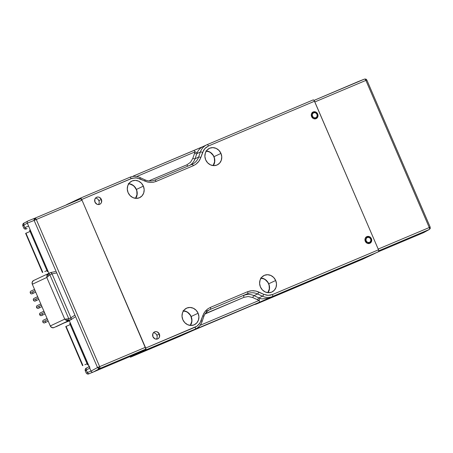 <?xml version="1.0" encoding="UTF-8"?>
<svg xmlns="http://www.w3.org/2000/svg" width="453" height="453" viewBox="0 0 453 453"><rect width="100%" height="100%" fill="white"/><g stroke="black" fill="none" stroke-linecap="round" stroke-linejoin="round"><path stroke-width="0.68" d="M312.434 116.228L311.602 116.619L312.434 116.228L312.338 114.162L313.64 112.74L315.582 112.791L317.021 114.298A2.752 2.486 -115.2 0 1 312.434 116.228A2.752 2.486 -115.2 0 1 317.021 114.298L317.117 116.364L315.815 117.786L313.878 117.735L312.434 116.228M366.132 240.917L365.299 241.307L366.132 240.917L366.035 238.844L367.338 237.423L369.28 237.48L370.718 238.98A2.752 2.486 -115.2 0 1 366.132 240.917A2.752 2.486 -115.2 0 1 370.718 238.98L370.814 241.047L369.512 242.474L367.576 242.417L366.132 240.917M423.798 232.525A1.772 1.602 -115.2 0 1 423.527 232.678A1.772 1.602 64.8 0 0 423.68 232.604L429.438 229.405L423.527 232.678L378.68 251.602L423.527 232.678L429.438 229.399L430.259 228.442L430.101 227.185L430.14 228.55L429.557 228.759A1.772 0.753 67.1 0 1 429.297 229.473A1.772 0.753 -112.9 0 0 429.557 228.759L430.22 228.227L430.101 227.185L429.263 227.531A1.772 0.753 67.1 0 1 429.557 228.759A1.772 0.753 -112.9 0 0 429.263 227.531L430.208 227.151L366.839 80.022L366.058 79.258L365.214 79.354A1.772 0.753 -112.9 0 0 364.529 79.088L358.419 81.506A1.772 1.602 -115.2 0 1 358.482 81.483A1.772 1.602 64.8 0 0 358.419 81.506L314.031 100.396L364.529 79.088A1.772 0.753 -112.9 0 1 365.214 79.354L365.786 79.116L366.732 80.056L365.899 80.402A1.772 0.753 -112.9 0 0 365.214 79.354A1.772 0.753 -112.9 0 1 365.899 80.402L429.263 227.531L378.193 249.082L314.518 101.359M366.709 80.09L365.899 80.402L429.263 227.531L378.193 249.082L314.829 101.948L365.899 80.402L314.829 101.948M378.782 250.786L429.297 229.473L378.782 250.786M430.14 228.55L430.22 228.227M378.408 249.716L378.193 249.082M87.033 372.593L87.35 372.525L86.274 370.039L87.35 372.525L91.025 371.069L89.751 368.108L86.274 370.039C84.926 370.82 84.887 370.99 86.149 370.537C84.887 370.99 84.926 370.82 86.274 370.039A1.772 1.619 -119.1 0 1 87.05 367.785A1.772 1.619 60.9 0 0 86.274 370.039L89.751 368.108L69.269 320.543L89.592 367.44M24.604 227.638L24.921 227.57L23.85 225.084L27.322 223.153L48.93 273.318L28.596 226.115L24.921 227.57A1.772 1.625 68.4 0 0 27.095 228.572L27.067 228.584A1.772 1.625 68.4 0 0 27.095 228.572L26.076 228.958M93.205 372.072L99.688 368.566A1.772 0.753 67.1 0 0 99.949 367.853A1.772 0.753 67.1 0 0 99.654 366.624L145.39 347.326L99.654 366.624L36.291 219.495L82.021 200.192L145.39 347.326A1.772 0.753 -112.9 0 1 145.424 349.263L99.688 368.566A1.772 0.753 -112.9 0 0 99.949 367.853L98.448 368.527L99.688 368.566L145.424 349.263L139.298 352.621L139.433 352.949L139.298 352.621L93.205 372.072L139.298 352.621L145.424 349.263L145.685 348.55L82.021 200.192L80.657 198.878L34.926 218.182A1.772 0.753 67.1 0 1 35.606 218.448A1.772 0.753 67.1 0 1 36.291 219.495L34.145 220.43L97.514 367.559L99.654 366.624L98.431 367.151L98.941 368.029L98.431 367.151L97.514 367.559L98.448 368.527L99.949 367.853A1.772 0.753 -112.9 0 0 99.654 366.624L36.291 219.495L35.062 220.022L34.779 219.054L35.606 218.448A1.772 0.753 67.1 0 1 36.291 219.495L82.021 200.192A1.772 0.753 -112.9 0 0 80.657 198.878L34.926 218.182A1.772 0.753 67.1 0 1 35.606 218.448L34.094 219.093L34.926 218.182L28.097 220.9A1.772 1.602 64.8 0 0 27.322 223.153L34.145 220.43L34.094 219.093L34.779 219.054L35.062 220.022L27.322 223.153A1.772 1.602 -115.2 0 1 28.097 220.9L34.926 218.182L34.094 219.093L34.145 220.43L97.514 367.559L91.025 371.069A1.772 1.602 64.8 0 0 93.205 372.072L99.688 368.566L98.448 368.527L97.514 367.559L91.025 371.069L87.35 372.525A1.772 1.625 68.4 0 0 89.501 373.538L93.182 372.083A1.772 1.602 -115.2 0 1 91.025 371.069L89.751 368.108L89.688 366.771M24.921 227.57L23.85 225.084L27.322 223.153L28.596 226.115L24.921 227.57A1.772 1.625 68.4 0 0 27.067 228.584C25.47 229.422 24.366 229.235 23.76 228.023L22.797 225.781C22.565 224.224 23.131 223.261 24.485 222.899L27.956 220.973M64.083 322.983L69.411 320.877L64.077 322.989M23.85 225.084C22.503 225.866 22.457 226.03 23.72 225.583C22.457 226.03 22.503 225.866 23.85 225.084A1.772 1.619 -119.1 0 1 24.468 222.91A1.772 1.619 60.9 0 0 23.85 225.084M87.35 372.525A1.772 1.625 -111.6 0 0 89.518 373.532L93.142 372.094M89.524 373.527L88.505 373.912M87.333 363.566L87.05 363.685M70.209 324.591L65.719 326.596L66.093 326.403L82.916 365.469L66.093 326.403L70.679 324.393M87.497 363.453L87.033 363.651M84.875 364.722L87.089 363.787L84.875 364.722M65.77 326.585L82.542 365.662M47.208 270.396L46.925 270.52M30.085 231.421L25.595 233.431L25.968 233.238L42.792 272.298L25.968 233.238L30.555 231.223M47.372 270.282L46.908 270.486M44.751 271.557L46.965 270.617L44.751 271.557M25.645 233.42L42.418 272.491M66.478 319.008L64.739 319.144L66.489 320.639L67.327 320.146L66.478 319.008L67.327 320.146L66.489 320.639L64.739 319.144L50.277 325.945L32.327 284.263L46.789 277.463L48.058 276.245L47.82 274.858L46.902 275.152L46.789 277.463L64.739 319.144L50.277 325.945A2.956 2.673 64.8 0 0 53.867 327.638L68.782 320.616L66.489 320.639L68.782 320.616A1.772 0.725 -111.8 0 0 69.049 319.92L67.327 320.146L69.049 319.92A1.772 0.725 -111.8 0 0 68.765 318.669L66.478 319.008L68.765 318.669L49.875 274.818L46.789 277.463L46.902 275.152L47.82 274.858L48.058 276.245L49.875 274.818A1.772 0.725 -114 0 0 49.173 273.765L47.82 274.858L49.173 273.765A1.772 0.725 -114 0 0 48.499 273.51A1.772 0.725 -114 0 0 48.494 273.516L48.499 273.51A1.772 0.725 66 0 1 49.173 273.765A1.772 0.725 66 0 1 49.875 274.818L52.05 273.878L70.951 317.768L68.765 318.669A1.772 0.725 68.2 0 1 69.049 319.92A1.772 0.725 68.2 0 1 68.782 320.616L53.867 327.638L51.806 327.547L50.277 325.945L32.327 284.263L46.789 277.463L64.739 319.144L66.478 319.008M33.579 280.532A2.956 2.673 64.8 0 0 33.533 280.554A2.956 2.673 64.8 0 0 32.327 284.263L32.214 282.066L33.579 280.532L48.392 273.561M33.533 280.554L48.494 273.516L46.902 275.152M56.047 326.766L70.979 319.739L56.047 326.766M71.2 318.714L70.957 317.791L68.765 318.669L49.875 274.818L52.038 273.855L51.54 273.057M50.81 272.519L52.05 273.878L70.951 317.768L74.898 315.112L70.951 317.768L70.979 319.739L74.892 317.1M48.494 273.516A1.772 0.725 66 0 1 48.499 273.51L50.662 272.547L48.505 273.51M55.289 271.585L50.657 272.547L55.362 271.562M70.725 319.105L71.223 318.867L70.725 319.105M71.064 319.682L74.938 317.077M52.05 273.878L56.721 272.904L52.05 273.878M42.825 322.021L47.616 319.767L42.825 322.021A1.478 1.336 -115.2 0 1 43.471 320.141A1.478 1.336 64.8 0 0 44.643 322.859A1.478 1.336 -115.2 0 1 42.825 322.021M45.289 320.979L45.289 320.979A1.478 1.336 -115.2 0 1 44.643 322.859A1.478 1.336 64.8 0 0 44.688 322.836L48.222 321.171M30.317 292.972L35.108 290.718L30.317 292.972A1.478 1.336 -115.2 0 1 30.963 291.092A1.478 1.336 64.8 0 0 32.129 293.81A1.478 1.336 -115.2 0 1 30.317 292.972M32.78 291.93L32.78 291.93A1.478 1.336 -115.2 0 1 32.129 293.81A1.478 1.336 64.8 0 0 32.174 293.787L35.713 292.123M33.443 300.231L38.233 297.978L33.443 300.231A1.478 1.336 -115.2 0 1 34.088 298.357A1.478 1.336 64.8 0 0 35.26 301.069A1.478 1.336 -115.2 0 1 33.443 300.231M35.906 299.195L35.906 299.195A1.478 1.336 -115.2 0 1 35.26 301.069A1.478 1.336 64.8 0 0 35.306 301.052L38.839 299.382M39.7 314.756L44.49 312.502L39.7 314.756A1.478 1.336 -115.2 0 1 40.345 312.881A1.478 1.336 64.8 0 0 41.512 315.594A1.478 1.336 -115.2 0 1 39.7 314.756M42.163 313.719L42.163 313.719A1.478 1.336 -115.2 0 1 41.512 315.594A1.478 1.336 64.8 0 0 41.557 315.577L45.096 313.912M36.568 307.496L41.365 305.243L36.568 307.496A1.478 1.336 -115.2 0 1 37.22 305.616A1.478 1.336 64.8 0 0 38.386 308.334A1.478 1.336 -115.2 0 1 36.568 307.496M39.032 306.455L39.032 306.455A1.478 1.336 -115.2 0 1 38.386 308.334A1.478 1.336 64.8 0 0 38.431 308.312L41.97 306.647M48.086 271.364L47.412 271.653L29.575 230.232L30.238 229.92L29.575 230.232L47.412 271.653L48.086 271.364M48.075 271.336L47.412 271.653L48.075 271.336M70.368 323.097L69.7 323.408L87.542 364.829L88.216 364.546L87.542 364.829L69.7 323.408L70.368 323.097M157.18 336.658L156.846 335.209L159.348 334.031A3.839 3.477 -115.2 0 1 157.78 338.855A3.839 3.477 -115.2 0 1 152.944 336.732A3.839 3.477 -115.2 0 1 154.513 331.907A3.839 3.477 -115.2 0 1 159.348 334.031L156.846 335.209A3.839 3.477 64.8 0 0 153.397 332.779M99.213 202.061L98.879 200.611L101.381 199.433A3.839 3.477 -115.2 0 1 99.813 204.258A3.839 3.477 -115.2 0 1 94.977 202.134A3.839 3.477 -115.2 0 1 96.546 197.31A3.839 3.477 -115.2 0 1 101.381 199.433L98.879 200.611A3.839 3.477 64.8 0 0 95.43 198.182M369.784 243.34A3.664 3.313 -115.2 0 1 365.311 241.33A3.664 3.313 -115.2 0 1 366.777 236.664A3.664 3.313 -115.2 0 1 366.89 236.613L366.89 236.613A3.664 3.313 -115.2 0 1 371.364 238.629A3.664 3.313 -115.2 0 1 369.897 243.289A3.664 3.313 -115.2 0 1 369.784 243.34L371.522 241.443L371.392 238.691L369.472 236.687L366.89 236.613L365.152 238.51L365.282 241.268L367.202 243.267L369.784 243.34M313.193 111.931L313.193 111.931A3.664 3.313 -115.2 0 1 317.666 113.941A3.664 3.313 -115.2 0 1 316.2 118.607A3.664 3.313 -115.2 0 1 316.086 118.658A3.664 3.313 -115.2 0 1 311.613 116.642A3.664 3.313 -115.2 0 1 313.08 111.982A3.664 3.313 -115.2 0 1 313.193 111.931L311.454 113.828L311.585 116.58L313.504 118.584L316.086 118.658L317.825 116.761L317.695 114.003L315.775 112.004L313.193 111.931M190.758 324.943L191.868 321.732L191.947 319.977L191.138 316.511L198.103 313.238A9.162 8.29 -115.2 0 1 194.365 324.75A9.162 8.29 -115.2 0 1 182.825 319.682A9.162 8.29 -115.2 0 1 186.562 308.17A9.162 8.29 -115.2 0 1 198.103 313.238L191.138 316.511A9.162 8.29 64.8 0 0 183.527 310.758M268.346 292.202L269.456 288.991L269.292 285.475L268.731 283.771L275.69 280.492A9.162 8.29 -115.2 0 1 271.953 292.009A9.162 8.29 -115.2 0 1 260.413 286.942A9.162 8.29 -115.2 0 1 264.15 275.43A9.162 8.29 -115.2 0 1 275.69 280.492L268.731 283.771A9.162 8.29 64.8 0 0 261.115 278.012M213.612 165.113L214.722 161.902L214.558 158.386L213.997 156.681L220.962 153.408A9.162 8.29 -115.2 0 1 217.219 164.92A9.162 8.29 -115.2 0 1 205.679 159.852A9.162 8.29 -115.2 0 1 209.416 148.341A9.162 8.29 -115.2 0 1 220.962 153.408L213.997 156.681A9.162 8.29 64.8 0 0 206.381 150.923M136.025 197.853L137.134 194.643L136.97 191.126L136.41 189.428L143.369 186.149A9.162 8.29 -115.2 0 1 139.632 197.661A9.162 8.29 -115.2 0 1 128.091 192.599A9.162 8.29 -115.2 0 1 131.829 181.081A9.162 8.29 -115.2 0 1 143.369 186.149L136.41 189.428A9.162 8.29 64.8 0 0 128.794 183.669M80.328 198.171L74.049 201.126L74.19 201.449L74.049 201.126L80.328 198.171A1.772 0.753 67.1 0 1 80.34 198.165A1.772 0.753 67.1 0 1 81.716 199.479L81.019 198.42L80.328 198.171M205.039 313.963L244.003 297.31L248.335 296.511L252.751 297.564L257.649 299.818L252.751 297.564A1.772 0.515 114.7 0 1 253.986 295.65L258.878 297.904A1.772 0.515 -65.3 0 0 257.649 299.818A15.951 14.434 64.8 0 0 259.139 300.413A1.772 0.753 67.1 0 1 259.156 302.361L139.433 352.949L145.713 349.993L145.991 349.286L145.696 348.046L81.716 199.479L131.2 178.59A1.772 0.753 -112.9 0 0 129.83 177.282A1.772 0.753 -112.9 0 0 129.818 177.287L80.357 198.159L129.83 177.282A1.772 0.753 67.1 0 1 131.2 178.59L135.532 177.791L139.954 178.844A1.772 0.515 -65.3 0 0 140.022 177.559M133.216 176.092L133.227 176.087A1.772 0.753 -112.9 0 0 133.216 176.092A1.772 0.753 67.1 0 1 133.227 176.087A1.772 0.753 67.1 0 1 133.912 176.347A1.772 0.753 -112.9 0 0 133.227 176.087L193.771 150.538A1.772 0.753 -112.9 0 0 193.771 150.538A1.772 0.753 -112.9 0 1 194.133 150.56L195.158 151.846A1.772 0.606 -154.8 0 0 197.315 152.395A14.179 12.831 -115.2 0 1 203.006 146.591A14.179 12.831 -115.2 0 1 203.499 146.37L193.771 150.538A1.772 0.753 67.1 0 1 194.133 150.56L195.158 151.846A15.951 14.434 64.8 0 0 194.558 153.324A15.951 14.434 -115.2 0 1 195.158 151.846L136.687 176.517L195.158 151.846A1.772 0.606 -154.8 0 0 197.315 152.395A14.179 12.831 64.8 0 0 196.778 153.709L195.033 158.771A1.772 0.555 19 0 1 192.814 158.38L194.558 153.324A1.772 0.555 -161 0 0 196.778 153.709L200.373 152.015L198.629 157.078L195.033 158.771A14.179 12.831 -115.2 0 1 190.034 165.209A14.179 12.831 64.8 0 0 195.033 158.771L196.778 153.709A1.772 0.555 19 0 1 194.558 153.324L192.814 158.38L190.52 162.265L186.936 164.801L149.739 180.498A1.772 0.753 -112.9 0 0 150 181.007A1.772 0.753 67.1 0 1 149.739 180.498L186.936 164.801A1.772 0.753 -112.9 0 0 187.955 166.087A1.772 0.753 67.1 0 1 186.936 164.801L190.52 162.265L192.814 158.38A1.772 0.555 -161 0 0 195.033 158.771L198.629 157.078A14.179 12.831 -115.2 0 1 192.344 164.224A14.179 12.831 -115.2 0 1 191.947 164.405M259.139 300.413L200.067 325.339L259.139 300.413A15.951 14.434 -115.2 0 1 257.649 299.818A1.772 0.515 114.7 0 1 258.878 297.904A14.179 12.831 64.8 0 0 260.203 298.431A1.772 0.572 -71.3 0 0 259.139 300.413A1.772 0.753 -112.9 0 1 259.156 302.361L268.884 298.193L262.049 298.912A14.179 12.831 -115.2 0 1 260.203 298.431A1.772 0.572 -71.3 0 0 259.139 300.413M192.01 330.622L192.049 330.605A14.179 12.831 -115.2 0 1 191.608 330.798L198.601 327.915A1.772 0.753 -112.9 0 0 198.827 326.721A1.772 0.753 67.1 0 1 198.601 327.915L259.156 302.361L191.608 330.798A14.179 12.831 64.8 0 0 192.038 330.611L195.634 328.918A14.179 12.831 -115.2 0 1 195.203 329.11L191.608 330.798L195.203 329.11A14.179 12.831 64.8 0 0 195.645 328.912C198.714 327.406 200.855 324.982 202.055 321.636A1.772 0.555 -161 0 0 201.064 320.735A1.772 0.555 19 0 1 202.055 321.636L203.799 316.579A1.772 0.555 -161 0 0 202.808 315.679L201.064 320.735L199.484 323.753L197.112 326.092L195.186 327.162A1.772 0.753 67.1 0 1 195.203 329.11A1.772 0.753 -112.9 0 0 195.186 327.162L145.696 348.046A1.772 0.753 67.1 0 1 145.713 349.993L195.203 329.11L139.433 352.949L372.241 254.705L378.731 251.5L378.504 249.801L314.524 101.234A1.772 0.753 -112.9 0 0 313.148 99.92L207.117 144.666A1.772 0.753 67.1 0 1 208.476 145.985A1.772 0.753 -112.9 0 0 207.106 144.671L206.664 144.869A14.179 12.831 -115.2 0 1 207.089 144.677A14.179 12.831 64.8 0 0 206.653 144.875A14.179 12.831 64.8 0 0 200.373 152.015A14.179 12.831 -115.2 0 1 206.664 144.869L203.069 146.562A14.179 12.831 64.8 0 0 197.315 152.395A14.179 12.831 64.8 0 0 196.778 153.709L200.373 152.015L198.629 157.078A14.179 12.831 -115.2 0 1 192.349 164.224L191.925 164.411A1.772 0.753 -112.9 0 0 191.913 164.416L154.739 180.101A1.772 0.753 67.1 0 1 156.098 181.421A1.772 0.753 -112.9 0 0 154.728 180.107L191.925 164.411A1.772 0.753 67.1 0 1 193.295 165.724A1.772 0.753 -112.9 0 0 191.925 164.411M206.358 311.251L209.954 309.558A14.179 12.831 -115.2 0 1 210.385 309.365L247.576 293.669A14.179 12.831 -115.2 0 1 257.581 293.957L253.986 295.65L257.581 293.957L262.474 296.211L258.878 297.904L253.986 295.65A1.772 0.515 -65.3 0 0 252.751 297.564L248.335 296.511L244.003 297.31A1.772 0.753 67.1 0 1 243.986 295.362A14.179 12.831 -115.2 0 1 253.986 295.65A14.179 12.831 64.8 0 0 243.986 295.362A1.772 0.753 -112.9 0 0 244.003 297.31L206.806 313.006A1.772 0.753 67.1 0 1 206.528 312.038A1.772 0.753 -112.9 0 0 206.806 313.006L204.881 314.076M213.295 165.611A9.162 8.29 64.8 0 0 213.997 156.681L213.142 155.102L210.696 152.553L209.195 151.676L205.934 150.9M135.707 198.357A9.162 8.29 64.8 0 0 136.41 189.428L134.439 186.449L133.108 185.294L130 183.861L128.341 183.641M190.436 325.441A9.162 8.29 64.8 0 0 191.138 316.511L190.288 314.931L187.842 312.383L186.342 311.505L183.074 310.73M268.029 292.7A9.162 8.29 64.8 0 0 268.731 283.771L267.876 282.191L265.43 279.637L263.929 278.765L260.668 277.989M98.426 204.558A3.839 3.477 64.8 0 0 98.879 200.611L98.052 199.36M156.393 339.155A3.839 3.477 64.8 0 0 156.846 335.209L156.019 333.963M201.919 321.766A14.179 12.831 -115.2 0 1 195.634 328.918M203.499 146.37L202.117 146.976M268.884 298.193L272.48 296.5A14.179 12.831 -115.2 0 1 262.474 296.211L258.878 297.904A14.179 12.831 64.8 0 0 260.203 298.431A14.179 12.831 64.8 0 0 262.049 298.912L268.884 298.193M315.775 118.771A3.664 3.313 64.8 0 0 317.196 116.098M315.701 112.854A3.664 3.313 64.8 0 0 312.683 112.202M369.472 243.454A3.664 3.313 64.8 0 0 370.894 240.781M369.399 237.536A3.664 3.313 64.8 0 0 366.381 236.891M129.83 177.282C133.182 175.934 136.574 176.03 140.011 177.553A1.772 0.515 114.7 0 1 139.954 178.844L144.847 181.098A1.772 0.515 -65.3 0 0 144.909 179.813A1.772 0.515 114.7 0 1 144.847 181.098L147.65 182.072L150.532 182.451L153.386 182.236L156.098 181.421L193.295 165.724L195.77 164.348L197.904 162.463L199.626 160.141L200.855 157.463A1.772 0.555 -161 0 0 198.629 157.078A1.772 0.555 19 0 1 200.855 157.463L202.599 152.406A1.772 0.555 -161 0 0 200.373 152.015A1.772 0.555 19 0 1 202.599 152.406L204.892 148.522L208.476 145.985L314.524 101.234L313.827 100.175L313.136 99.926A1.772 0.753 -112.9 0 0 313.136 99.926L207.106 144.671M144.717 179.83A1.772 0.515 114.7 0 1 144.915 179.813C148.284 181.296 151.557 181.398 154.728 180.107A1.772 0.753 67.1 0 0 154.716 180.113M209.943 309.563A14.179 12.831 -115.2 0 1 210.385 309.365A1.772 0.753 -112.9 0 0 210.362 307.417L207.887 308.793L204.835 311.8L202.808 315.679L200.022 322.961L196.97 326.188L145.696 348.046L81.716 199.479L132.389 178.176L136.817 177.899L147.65 182.072L150.532 182.451L153.386 182.236L156.098 181.421L193.295 165.724L195.77 164.348L198.827 161.347L200.855 157.463L203.64 150.181L205.804 147.638L208.476 145.985L314.524 101.234L378.504 249.801L272.457 294.552A1.772 0.753 67.1 0 1 272.48 296.5L378.521 251.749A1.772 0.753 -112.9 0 0 378.504 249.801L272.457 294.552L268.125 295.356L263.708 294.303A1.772 0.515 114.7 0 1 262.474 296.211A14.179 12.831 64.8 0 0 272.48 296.5A1.772 0.753 -112.9 0 0 272.457 294.552L270.186 295.214L266.845 295.243L263.708 294.303L258.81 292.043A1.772 0.515 114.7 0 1 257.581 293.957L262.474 296.211A1.772 0.515 -65.3 0 0 263.708 294.303L256.013 291.069L251.687 290.724L247.559 291.721A1.772 0.753 67.1 0 1 247.576 293.669A14.179 12.831 -115.2 0 1 257.581 293.957A1.772 0.515 -65.3 0 0 258.81 292.043L256.013 291.069L253.131 290.69L250.277 290.905L247.559 291.721L210.362 307.417A1.772 0.753 67.1 0 1 210.385 309.365L247.576 293.669A1.772 0.753 -112.9 0 0 247.559 291.721L210.362 307.417L207.887 308.793L205.753 310.679L204.037 313L202.808 315.679A1.772 0.555 19 0 1 203.805 316.568A1.772 0.555 19 0 1 203.663 316.709M159.348 334.031L157.338 331.93L155.968 331.607L154.626 331.856L153.516 332.638L152.808 333.844L152.944 336.732L154.954 338.827L156.325 339.155L157.667 338.906L158.776 338.119L159.484 336.919L159.348 334.031M101.381 199.433L99.371 197.332L98.001 197.004L96.659 197.253L95.549 198.04L94.841 199.246L94.977 202.134L96.987 204.229L98.358 204.558L99.7 204.309L100.809 203.522L101.517 202.321L101.381 199.433M182.825 319.682L184.79 322.661L187.627 324.688L190.889 325.469L194.088 324.875L196.738 323L198.431 320.129L198.907 316.704L198.103 313.238L196.138 310.26L193.301 308.233L190.039 307.451L186.84 308.046L184.19 309.92L182.497 312.791L182.021 316.217L182.825 319.682M260.413 286.942L262.383 289.92L265.215 291.947L268.476 292.729L271.675 292.134L274.325 290.26L276.019 287.389L276.5 283.957L275.69 280.492L273.725 277.519L270.894 275.486L267.627 274.711L264.427 275.305L261.783 277.179L260.09 280.05L259.609 283.476L260.413 286.942M205.679 159.852L207.65 162.831L210.481 164.858L213.742 165.639L216.942 165.045L219.592 163.171L221.285 160.3L221.766 156.874L220.962 153.408L218.992 150.43L216.16 148.403L212.893 147.621L209.694 148.216L207.049 150.09L205.356 152.961L204.875 156.387L205.679 159.852M128.091 192.599L130.062 195.571L132.893 197.604L136.155 198.38L139.354 197.785L142.004 195.911L143.697 193.04L144.179 189.614L143.369 186.149L141.404 183.176L138.573 181.143L135.305 180.362L132.106 180.957L129.462 182.831L127.769 185.702L127.287 189.133L128.091 192.599M366.069 237.004L367.343 236.766M312.372 112.316L313.646 112.078M195.164 329.529L195.164 329.529A1.772 0.753 -112.9 0 0 195.175 329.529A1.772 0.753 -112.9 0 0 195.186 329.524L185.928 333.482M255.719 303.98A1.772 0.753 -112.9 0 0 255.73 303.974A1.772 0.753 -112.9 0 0 255.741 303.969L195.186 329.524A1.772 0.753 67.1 0 1 195.175 329.529L255.741 303.969A1.772 0.753 67.1 0 1 255.73 303.974L185.86 333.516M261.947 301.381A14.179 12.831 64.8 0 0 262.734 301.081L255.741 303.969L262.734 301.081A14.179 12.831 -115.2 0 1 261.947 301.381M362.479 259.275A1.772 0.753 -112.9 0 0 362.491 259.269A1.772 0.753 -112.9 0 0 362.502 259.263L256.947 303.804A14.179 12.831 -115.2 0 1 254.326 304.569A14.179 12.831 64.8 0 0 256.947 303.804L362.502 259.263L371.749 254.909L139.926 352.74L130.679 357.094L179.677 336.415A14.179 12.831 64.8 0 0 180.107 336.222L195.186 329.524M362.502 259.263L371.749 254.909L139.926 352.74L130.679 357.094A1.772 0.753 67.1 0 1 130.668 357.1A1.772 0.753 67.1 0 1 129.796 356.63M74.06 201.143L66.625 204.643L74.06 201.143M128.352 183.822L129.977 184.037L133.018 185.441L134.326 186.574L136.257 189.49L136.806 191.16L136.965 194.603L135.498 198.335A8.981 8.126 -115.2 0 0 136.121 189.19A8.981 8.126 -115.2 0 0 128.68 183.839M205.939 151.081L209.139 151.84L210.611 152.701L213.006 155.198L213.844 156.749L214.394 158.414L214.552 161.863L213.091 165.594A8.981 8.126 -115.2 0 0 213.708 156.449A8.981 8.126 -115.2 0 0 206.268 151.092M183.086 310.911L186.285 311.67L187.752 312.53L190.152 315.028L190.985 316.579L191.778 319.977L191.698 321.692L190.232 325.424A8.981 8.126 -115.2 0 0 190.855 316.279A8.981 8.126 -115.2 0 0 183.414 310.928M260.673 278.165L263.873 278.929L265.339 279.784L267.74 282.287L268.578 283.838L269.127 285.503L269.286 288.952L267.819 292.683A8.981 8.126 -115.2 0 0 268.442 283.538A8.981 8.126 -115.2 0 0 261.002 278.182M256.947 303.804A1.772 0.753 67.1 0 1 256.936 303.81A1.772 0.753 -112.9 0 0 256.936 303.81L362.491 259.269M180.113 336.222A14.179 12.831 -115.2 0 1 179.677 336.415A1.772 0.753 -112.9 0 0 179.677 336.415L130.679 357.094L129.615 356.386M179.648 336.426A1.772 0.753 -112.9 0 0 179.665 336.42L130.668 357.1M314.909 118.273L315.979 117.712M368.606 242.955L369.676 242.395M366.222 237.893L367.338 237.423M312.525 113.21L313.64 112.74M366.839 80.022L365.95 79.099L364.563 79.071L358.448 81.495M89.496 373.544C88.109 374.399 87.01 374.212 86.189 372.978L85.221 370.741C84.971 369.235 85.538 368.278 86.914 367.859L89.116 366.63M43.426 320.163L47.055 318.459M30.917 291.115L34.547 289.41M34.043 298.38L37.673 296.67M40.3 312.904L43.93 311.194M37.174 305.639L40.798 303.935M133.227 176.087L203.097 146.546M140.011 177.553L144.909 179.813M203.799 316.579C204.977 313.317 207.032 310.979 209.954 309.558M255.73 303.974L262.293 301.239M256.936 303.81L254.28 304.586M180.107 336.222L179.665 336.42"/></g></svg>
